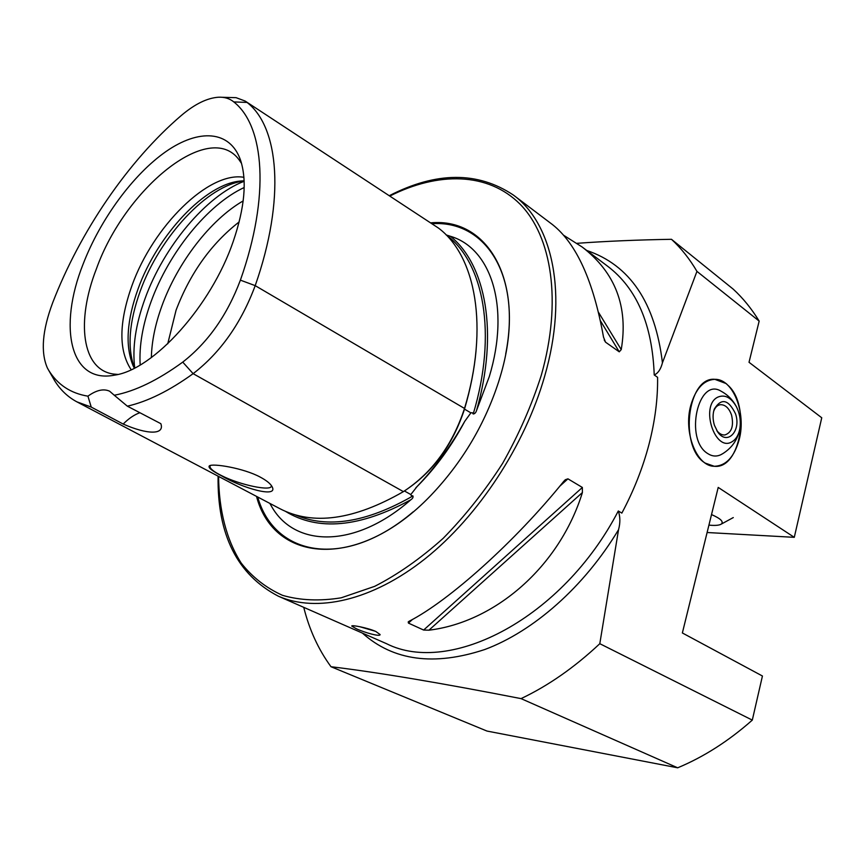 <?xml version="1.0" encoding="UTF-8"?>
<svg xmlns="http://www.w3.org/2000/svg" width="865" height="865" viewBox="0 0 865 865"><rect width="100%" height="100%" fill="white"/><g stroke="black" fill="none" stroke-linecap="round" stroke-linejoin="round"><path stroke-width="1.3" d="M53.587 378.848L54.592 380.6C60.334 389.866 67.751 396.938 76.866 401.836L279.763 508.62C312.708 525.769 353.926 520.103 403.414 491.634C432.089 472.841 452.46 445.107 464.516 408.453C489.201 327.057 475.685 255.91 438.523 228.111L245.119 101.032L438.523 228.111M285.461 511.345C318.082 531.359 359.872 527.499 410.832 499.765C412.681 498.532 413.373 497.256 412.929 495.937L411.264 495.559L410.81 494.553L417.081 486.53C434.673 468.225 450.568 446.481 464.764 421.309L470.884 412.864L472.225 412.692L473.22 413.989C474.755 413.859 475.88 412.67 476.583 410.41C498.824 332.549 485.73 264.647 450.492 236.318L446.124 234.912M726.168 383.573L714.814 379.324C732.969 378.654 746.43 412.692 739.207 439.496C734.374 456.915 726.07 465.846 714.306 466.289L705.321 463.143C678.83 448.016 687.21 376.416 714.814 379.324C703.688 379.984 695.665 388.72 690.746 405.512C683.209 432.403 696.736 466.495 714.306 466.289C740.743 469.457 751.134 405.144 727.822 385.185L726.168 383.573M375.788 631.45C367.495 627.752 351.082 624.671 351.774 626.087L356.358 628.769C364.63 632.618 380.373 637.04 380.103 634.553L375.788 631.45M260.181 477.08C243.714 468.116 212.39 463.067 209.308 465.9C207.87 467.565 211.979 470.884 221.624 475.858C241.973 488.001 279.806 499.051 271.772 486.141C269.945 483.254 266.085 480.226 260.181 477.08M210.476 465.435L209.946 466.397C209.99 468.722 213.925 471.836 221.743 475.728C240.124 485.016 271.621 491.612 271.329 485.979L271.307 485.46M410.832 499.765C354.791 549.005 294.489 547.415 271.437 506.187L269.848 503.408M450.492 236.318C490.963 248.169 510.512 306.588 489.341 376.47L476.583 410.41M256.527 496.391C274.01 564.077 361.051 571.354 434.198 491.85C463.683 459.856 485.157 423.19 498.618 381.843L500.175 376.74C527.942 285.104 489.687 217.223 430.716 222.856M239.183 221.905C211.233 243.681 190.203 273.102 176.071 310.2L167.734 343.805M244.135 181.034C207.762 184.742 159.647 236.956 140.271 291.018C129.004 322.256 127.079 347.946 134.497 368.09M244.125 180.839L241.13 180.99C205.589 183.348 157.365 235.096 138.108 288.802C126.766 320.31 125.068 345.903 133.037 365.581L134.324 368.176M243.908 177.314C208.541 171.119 153.008 226.598 132.042 285.374C118.819 322.45 118.527 350.563 131.145 369.712M241.562 163.463L239.064 159.787C209.362 119.186 124.755 188.862 96.318 269.101C75.979 321.229 81.721 369.852 113.585 374.058L117.91 374.426M83.062 264.247C58.009 327.089 69.924 383.974 114.548 375.15C153.375 369.842 211.244 306.102 233.236 241.432C244.763 207.578 247.185 180.45 240.502 160.057C230.004 130.161 198.896 128.593 165.983 151.537C132.972 174.622 100.308 219.364 83.062 264.247M563.883 235.421L582.123 246.979C615.415 272.626 628.455 306.848 621.232 349.611L619.254 351.828L605.532 342.172L603.51 337.101C593.444 280.995 576.404 243.465 552.4 224.532L513.28 194.993C477.696 171.313 436.371 171.551 389.326 195.685M218.088 476.161C217.223 534.797 237.302 574.803 278.346 596.19L386.547 643.701C450.027 675.803 562.51 618.529 618.302 510.988L621.849 513.107C633.807 490.65 642.846 467.749 648.988 444.383C655.021 421.039 657.897 398.689 657.584 377.324L654.221 374.956C652.361 324.656 636.824 288.413 607.598 266.204L582.123 246.979M618.302 510.988C620.291 516.664 620.378 522.903 618.54 529.694L599.802 643.69L752.301 720.113L762.433 676.008L682.366 632.964L718.21 487.417L794.286 537.327L821.75 417.773L749.025 362.284L759.167 321.099L696.952 271.383L662.439 362.792C660.795 369.236 658.049 373.291 654.221 374.956M707.105 532.516L794.286 537.327M303.745 607.349C309.324 629.731 318.407 649.529 330.992 666.72L486.963 731.055L677.673 767.806C703.775 756.929 728.644 741.024 752.301 720.113M677.673 767.806L521.044 698.617C548.215 685.761 574.468 667.445 599.802 643.69M759.167 321.099C751.685 308.816 743.024 298.155 733.185 289.115L671.478 239.302C681.188 248.277 689.675 258.97 696.952 271.383M521.044 698.617C440.934 682.972 377.594 672.343 330.992 666.72M577.02 243.314C606.062 241.216 637.559 239.875 671.478 239.302M409.253 621.189C448.903 600.905 515.064 541.771 563.699 481.427L565.31 479.74L567.937 478.832L582.361 487.46L582.404 492.542C559.417 566.813 495.018 622.184 428.921 630.196L423.634 630.044L408.442 623.103L408.215 621.903L409.253 621.189M48.591 370.144L47.326 367.863C40.547 352.131 42.32 330.452 52.635 302.847C80.099 231.517 128.02 161.128 181.099 115.661C194.603 104.178 207.038 98.037 218.391 97.226C224.478 96.934 229.614 98.502 233.799 101.919C264.517 125.966 270.215 195.912 240.394 280.141C227.3 315.001 208.087 342.335 182.742 362.111C157.852 380.243 135.037 391.294 114.277 395.251L109.617 391.207C103.595 388.45 96.361 390.104 87.927 396.17C70.671 393.348 57.566 384.676 48.591 370.144L54.592 380.6M114.277 395.251L127.35 406.172L160.836 423.677C164.891 434.922 147.634 434.825 123.187 424.055L91.236 407.08L87.927 396.17M76.866 401.836L91.236 407.08M127.35 406.172C147.537 401.565 169.464 390.731 193.133 373.669C220.51 352.542 241.205 323.196 255.207 285.645C285.612 198.972 279.081 127.09 247.033 102.427L233.799 101.919M222.013 97.28L236.08 97.669L245.119 101.032M139.892 412.724C134.367 414.649 128.799 418.422 123.187 424.055M375.345 631.255L359.678 626.692M722.34 453.898L720.783 454.752C716.382 456.774 712.025 456.374 707.721 453.563C684.161 439.474 698.066 376.599 721.151 391.239M735.499 413.762C741.608 431.019 727.033 446.135 717.615 431.819L714.393 425.191C712.684 419.471 712.641 414.119 714.263 409.134C721.302 397.749 728.384 399.295 735.499 413.762M713.593 411.524L713.712 411.167C715.15 407.318 717.366 405.155 720.383 404.69C725.292 404.593 729.011 408.053 731.552 415.038C733.931 425.969 731.714 432.608 724.87 434.965C721.94 435.182 719.237 433.7 716.782 430.532M717.939 397.078C724.957 394.256 731.141 397.511 736.461 406.842C739.943 413.978 741.046 421.374 739.77 429.062C738.537 435.171 735.974 439.388 732.082 441.712C714.825 452.806 699.699 405.328 717.939 397.078M711.527 514.578C720.686 518.578 723.929 521.757 721.259 524.114C719.453 525.217 716.069 525.617 711.116 525.304L708.932 525.109M464.343 409.026L464.505 409.123C470.441 389.109 474.279 369.777 476.01 351.147M415.903 487.73L417.211 486.433C435.787 467.706 451.638 445.994 464.764 421.309M257.694 497.007C274.389 556.152 344.562 570.251 413.124 511.875M278.346 596.19C316.395 612.896 371.864 600.98 425.158 558.725C478.334 516.394 524.925 445.518 544.691 376.124C568.37 294.338 552.67 223.365 513.28 194.993M218.596 476.431C218.91 510.026 226.403 539.89 241.238 563.126C252.429 577.279 266.215 588.027 282.574 595.358C300.263 600.451 319.812 601.262 341.188 597.812L374.686 586.34C397.792 574.501 420.606 558.52 443.118 538.387C464.959 516.146 484.789 491.136 502.608 463.381C518.816 434.587 531.726 405.188 541.317 375.172C562.218 301.496 551.816 236.307 520.016 204.118C487.914 172.027 438.133 171.681 389.856 196.031M243.195 200.896C210.346 219.797 177.412 262.819 161.809 306.188C155.192 324.44 151.71 341.567 151.364 357.569M244.19 187.521C207.6 204.432 168.707 252.796 151.029 301.788C142.638 324.851 139.027 345.914 140.184 364.965M244.146 181.282C206.13 195.771 163.799 246.698 145.093 298.468C135.654 324.407 132.194 347.579 134.724 367.971M618.54 529.694C584.253 586.838 533.51 631.342 484.789 649.518C434.111 666.255 393.315 660.795 362.413 633.115M586.762 250.472C629.958 265.112 655.183 302.555 662.439 362.792M182.742 362.111L193.133 373.669L403.414 491.634M473.22 413.989C497.386 333.587 483.762 263.111 446.772 235.302M404.387 490.952C432.608 472.463 452.644 445.183 464.505 409.123L470.884 412.864M294.987 514.751C327.305 528.785 366.619 522.525 412.929 495.937M404.452 490.985L410.81 494.553M240.394 280.141L255.207 285.645L464.516 408.453M505.711 353.958C521.444 273.946 484.638 220.002 432.024 223.711M598.472 312.265L621.232 349.611M600.407 320.764L619.254 351.828M604.213 339.977L605.532 342.172M582.404 492.542L428.921 630.196M582.361 487.46L423.634 630.044M567.937 478.832L559.709 486.281M412.594 619.34L408.442 623.103M415.86 487.774L417.081 486.53M713.463 379.367L714.814 379.324M210.098 465.532L209.308 465.9M210.141 465.824L209.946 466.397M133.037 365.581L134.389 368.144M241.13 180.99L244.125 180.915M717.02 430.921L717.615 431.819M720.783 454.752L723.032 453.487C732.125 447.692 737.704 439.55 739.77 429.062M736.461 406.842C732.925 399.998 727.725 394.743 720.869 391.088M720.383 404.69L719.799 404.788M713.712 411.167L714.263 409.134M721.259 524.114L733.282 517.573"/></g></svg>

